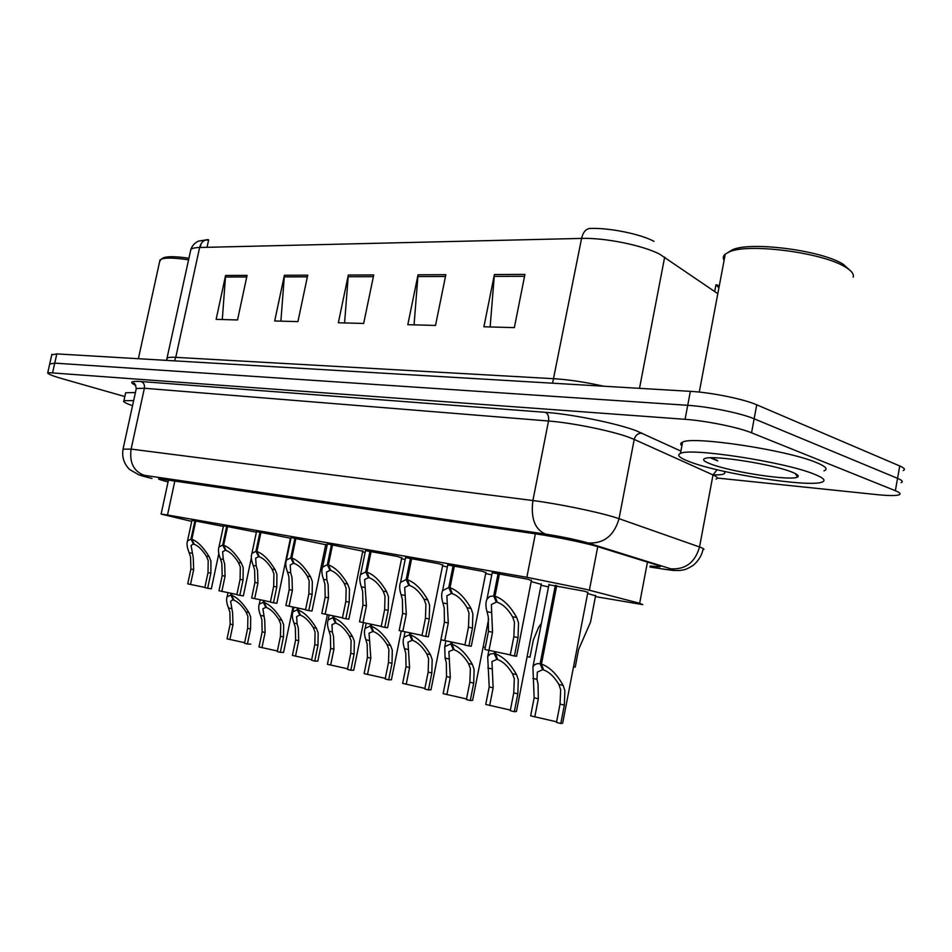 <?xml version="1.0" encoding="UTF-8"?>
<svg xmlns="http://www.w3.org/2000/svg" width="952" height="952" viewBox="0 0 952 952"><rect width="100%" height="100%" fill="white"/><g stroke="black" fill="none" stroke-linecap="round" stroke-linejoin="round"><path stroke-width="1.43" d="M541.045 585.242L548.483 586.92M587.622 593.512L595.571 595.845M531.18 581.553L541.224 584.361M548.911 584.766L585.087 591.347L587.812 592.549M191.947 520.304L223.375 526.397M223.494 525.802L256.385 532.216M256.516 531.573L290.967 538.32M327.405 543.949L362.783 551.172M291.11 537.606L325.715 544.699M447.749 564.964L482.307 571.283L485.853 572.664M405.564 557.598L438.86 563.715L442.704 565.131M365.508 550.601L397.615 556.515L401.732 557.979M492.196 572.735L528.146 579.28L531.371 580.613M595.428 596.606L642.838 604.639L639.649 603.282L585.456 589.205L526.861 577.293L167.516 515.008L161.114 514.08L191.721 521.398M325.584 545.353L327.048 545.651M401.589 558.717L405.183 559.478M362.641 551.874L365.14 552.386M485.687 573.532L491.779 574.865M442.549 565.928L447.345 566.964M133.97 383.489L133.22 383.477M49.706 363.997L54.752 363.128L687.713 405.314C708.586 406.587 741.061 413.168 754.139 418.797L897.558 478.332C902.222 480.32 903.388 481.772 901.056 482.7C903.388 481.772 902.222 480.32 897.558 478.332L754.139 418.797C741.061 413.168 708.586 406.587 687.713 405.314L54.752 363.128L49.706 363.997M222.292 319.527L225.588 275.461L216.14 319.36L237.536 319.955L247.08 275.39L225.588 275.461M280.888 321.157L284.398 275.259L274.7 320.979L297.928 321.621L307.722 275.176L284.398 275.259M490.137 326.964L494.397 274.521L483.902 326.786L514.342 327.631L524.933 274.414L494.397 274.521M414.06 324.846L418.035 274.795L407.813 324.68L435.516 325.441L445.845 274.688L418.035 274.795M344.588 322.918L348.313 275.033L338.353 322.752L363.676 323.454L373.731 274.95L348.313 275.033M719.236 286.124L716.927 284.874L719.117 286.742M207.12 239.666L207.964 239.63C203.764 239.856 200.979 242.474 199.623 247.484C194.946 247.615 192.03 248.27 190.864 249.448L190.483 251.209M717.82 293.68L659.784 254.243C643.1 245.378 604.71 237.607 581.577 238.405C583.112 232.014 586.004 228.694 590.252 228.444C609.221 227.683 640.375 233.99 654.048 241.356M51.753 354.87L56.811 353.894L690.355 391.343C711.239 392.45 743.691 399.031 756.733 404.802L899.747 465.968C904.4 468.003 905.554 469.526 903.21 470.526M207.036 247.306L208.643 239.892L205.061 240.201M718.927 287.778L715.963 284.815L714.702 291.526M650.145 566.035L659.51 566.845C661.104 566.69 660.117 566.059 656.547 564.929L595.559 545.996C582.327 542.307 553.6 536.464 536.63 534.012L158.758 478.725C157.758 479.011 160.852 480.082 168.064 481.938M124.819 396.556L61.678 378.551C51.515 375.6 46.886 373.612 47.79 372.589L685.071 419.308C705.932 420.748 738.419 427.341 751.544 432.803L895.356 490.72C900.045 492.648 901.223 494.04 898.902 494.885C895.558 495.849 888.275 495.766 877.03 494.635L717.225 478.035M510.284 654.869L484.889 649.49L488.459 631.39L488.293 616.872L487.031 611.684C485.568 606.662 485.544 602.521 486.948 599.284L489.721 596.487L493.683 595.964L498.182 573.175M499.502 573.413L495.004 596.214C503.096 598.975 510.343 606.091 516.734 617.562L518.531 622.953L518.043 637.59L514.449 656.011L516.591 656.214L531.466 580.113M496.623 600.533L496.313 602.116L491.351 604.544L492.541 632.235L488.971 650.394M514.449 656.011L510.236 655.083L513.842 636.709L514.437 622.12L512.533 616.729C507.892 608.947 502.811 604.127 497.277 602.307L495.004 596.214M496.313 602.116L493.683 595.964M556.622 721.818L530.645 715.844L534.143 697.792L532.918 666.959C534.453 664.27 536.857 663.211 540.117 663.77L555.361 585.302M556.706 585.539L541.462 664.068C549.685 667.078 556.92 674.183 563.144 685.404L564.869 690.664L564.334 705.123L560.799 723.496L562.668 723.199L587.896 592.061M542.949 668.114L542.628 669.744L537.333 672.064L536.987 679.359L538.07 684.393L538.308 698.804L534.798 716.904M560.799 723.496L556.503 722.401L560.038 704.087L560.692 689.688L558.86 684.417C554.314 676.789 549.245 671.969 543.616 669.958L541.462 664.068M542.628 669.744L540.117 663.77M573.52 666.817L575.222 667.138L578.614 649.466L590.526 622.156L595.654 595.393M728.066 252.411L732.326 249.84C749.986 241.213 821.207 250.186 843.115 264.18L850.422 270.713M724.079 260.42C722.711 258.063 723.103 255.969 725.269 254.125L729.184 251.935C747.546 242.939 822.314 252.387 845.233 267C851.493 270.725 854.146 274.116 853.182 277.163M690.843 462.208C679.74 458.15 676.277 455.211 680.466 453.39C690.259 447.511 784.757 461.922 814.222 474.155C823.706 477.94 826.276 480.617 821.921 482.164C808.676 487.46 721.937 473.977 690.843 462.208M681.894 445.822C680.168 444.251 680.406 443.013 682.596 442.121C692.473 435.814 786.959 449.963 816.34 462.529C825.789 466.409 828.335 469.193 823.968 470.871M791.612 471.966C797.383 474.227 799.382 475.893 797.609 476.988C792.028 481.224 732.017 472.192 711.203 464.183C703.492 461.315 701.636 459.34 705.622 458.269C714.952 455.211 772.929 464.35 791.612 471.966M710.37 457.781L717.713 460.923L716.237 459.757M711.858 457.757L717.713 460.923M162.59 258.325L163.542 257.754C167.552 256.207 176.025 256.362 188.96 258.242M159.65 261.538L161.174 259.182C165.481 257.528 174.621 257.754 188.603 259.837M132.53 405.695C125.462 403.243 122.582 401.577 123.915 400.709L133.649 400.613M125.45 393.688L125.652 392.76L135.41 392.557M464.969 644.861L440.895 639.768L444.417 622.156L444.215 608.019L442.918 602.949C441.371 597.892 441.264 593.774 442.62 590.585L448.761 587.527L453.188 565.357M454.449 565.583L450.01 587.765C457.71 590.407 464.731 597.332 471.062 608.518L472.87 613.778L472.454 628.034L468.908 645.956L471.288 646.206L485.948 572.2M451.688 592.084L451.403 593.524L446.869 595.773L448.285 622.965L444.762 640.625M468.908 645.956L464.921 645.075L468.479 627.189L468.991 612.993L467.087 607.733C462.505 600.141 457.579 595.464 452.319 593.703L450.01 587.765M451.403 593.524L448.761 587.527M422.01 635.377L399.174 630.557L402.637 613.397L402.41 599.617L401.078 594.667C399.435 589.585 399.257 585.48 400.554 582.362L406.183 579.53L410.538 557.943M411.728 558.158L407.361 579.756C414.703 582.303 421.51 589.026 427.781 599.95L429.602 605.079L429.245 618.978L425.746 636.424L428.352 636.733L442.787 564.691M409.098 584.064L408.825 585.385L404.683 587.455L406.302 614.171L402.839 631.366M425.746 636.424L421.974 635.591L425.461 618.181L425.913 604.341L424.009 599.201C419.475 591.799 414.703 587.241 409.705 585.551L407.361 579.756M408.825 585.385L406.183 579.53M381.228 626.368L359.523 621.799L362.938 605.079L362.688 591.632L361.332 586.801C359.606 581.696 359.356 577.614 360.606 574.556L365.758 571.938L370.054 550.91M371.185 551.113L366.889 572.152C373.874 574.603 380.491 581.16 386.702 591.823L388.523 596.821L388.226 610.375L384.775 627.38L387.595 627.725L401.815 557.563M368.662 576.436L368.412 577.662L364.616 579.578L366.425 605.805L363.01 622.572M384.775 627.38L381.193 626.583L384.632 609.625L385.024 596.119L383.12 591.109C378.646 583.873 374.017 579.447 369.245 577.816L366.889 572.152M368.412 577.662L365.758 571.938M342.47 617.812L321.812 613.469L325.179 597.166L324.906 584.04L323.525 579.316C321.716 574.199 321.419 570.141 322.597 567.142L327.333 564.715L331.57 544.223M332.641 544.413L328.404 564.917C335.092 567.285 341.506 573.675 347.67 584.088L349.479 588.979L349.229 602.199L345.838 618.776L348.86 619.169L362.867 550.78M330.237 569.177L329.999 570.319L326.512 572.092L326.845 579.97L328.131 584.683L328.5 597.856L325.132 614.207M345.838 618.776L342.422 618.027L345.826 601.486L346.159 588.312L344.255 583.421C339.84 576.353 335.342 572.033 330.784 570.462L328.404 564.917M329.999 570.319L327.333 564.715M527.122 656.654L529.978 657.201L533.334 639.994L538.594 627.332L541.295 623.477M485.294 647.443L483.128 647.015M510.379 710.085L485.746 704.456L489.197 686.892L487.686 656.535L490.375 653.929L494.255 653.584L494.671 651.513M495.944 651.775L495.54 653.869C503.358 656.749 510.367 663.675 516.543 674.623L518.281 679.752L517.817 693.841L514.33 711.703L516.436 711.477L541.307 583.897M497.087 657.927L496.801 659.415L491.946 661.569L493.148 687.856L489.685 705.456M514.33 711.703L510.272 710.68L513.747 692.854L514.318 678.824L512.485 673.683C507.999 666.233 503.084 661.545 497.729 659.629L495.54 653.869M496.801 659.415L494.255 653.584M466.539 698.958L443.132 693.651L446.536 676.539L446.345 662.901L445.096 658.082L444.751 646.658L450.772 643.921L451.177 641.898M452.402 642.148L451.986 644.195C459.447 646.967 466.23 653.703 472.359 664.389L474.108 669.399L473.703 683.131L470.276 700.529L472.608 700.363L488.662 619.014M453.604 648.264L453.33 649.633L448.892 651.62L450.296 677.455L446.881 694.603M470.276 700.529L466.42 699.553L469.848 682.203L470.359 668.518L468.515 663.496C464.076 656.237 459.316 651.68 454.223 649.823L451.986 644.195M453.33 649.633L450.772 643.921M424.901 688.391L402.648 683.381L406.004 666.709L405.79 653.393L404.505 648.681C402.946 643.957 402.767 640.149 403.957 637.293L409.491 634.758L409.884 632.771M411.038 633.009L410.645 635.008C417.75 637.685 424.342 644.242 430.423 654.678L432.172 659.581L431.827 672.969L428.436 689.926L430.982 689.807L440.966 639.792M412.299 639.078L412.049 640.327L407.98 642.183L409.574 667.566L406.207 684.286M428.436 689.926L424.782 688.986L428.162 672.088L428.602 658.736L426.758 653.834C422.379 646.729 417.75 642.303 412.894 640.517L410.645 635.008M412.049 640.327L409.491 634.758M385.298 678.348L364.116 673.611L367.424 657.344L367.186 644.349L365.877 639.732C364.247 634.984 363.997 631.2 365.151 628.391L370.233 626.035L370.625 624.096M371.72 624.322L371.328 626.285C378.123 628.856 384.525 635.246 390.546 645.444L392.295 650.24L392.01 663.306L388.666 679.835L391.403 679.776L401.244 631.009M373.041 630.331L372.803 631.485L369.055 633.211L370.828 658.165L367.508 674.468M388.666 679.835L385.179 678.954L388.511 662.461L388.904 649.442L387.059 644.647C382.728 637.709 378.242 633.377 373.6 631.676L371.328 626.285M372.803 631.485L370.233 626.035M305.58 609.661L285.897 605.532L289.218 589.621L288.92 576.805L287.528 572.188C285.648 567.059 285.279 563.037 286.421 560.097L290.776 557.848L294.941 537.856M295.965 538.035L291.8 558.039C298.178 560.323 304.426 566.559 310.519 576.733L312.327 581.517L312.125 594.429L308.781 610.589L311.994 611.029L325.786 544.33M293.656 562.263L293.442 563.322L290.229 564.976L290.681 572.807L292.002 577.424L292.383 590.288L289.063 606.234M308.781 610.589L305.532 609.875L308.876 593.75L309.162 580.875L307.27 576.091C302.914 569.189 298.547 564.976 294.18 563.465L291.8 558.039M293.442 563.322L290.776 557.848M270.428 601.902L251.661 597.975L254.922 582.434L254.612 569.915L253.196 565.381C251.257 560.264 250.828 556.265 251.923 553.398L255.933 551.303L260.039 531.787M261.015 531.954L256.909 551.494C263.026 553.695 269.095 559.776 275.128 569.724L276.937 574.401L276.782 587.015L273.486 602.794L276.865 603.27L290.455 538.178M258.801 555.67L258.599 556.658L255.636 558.193L256.219 565.988L257.54 570.51L257.944 583.064L254.672 598.641M273.486 602.794L270.38 602.104L273.676 586.372L273.914 573.794L272.034 569.117C267.726 562.358 263.478 558.253 259.313 556.801L256.909 551.494M258.599 556.658L255.933 551.303M236.893 594.5L218.972 590.752L222.185 575.579L221.852 563.334L220.436 558.895C218.436 553.778 217.948 549.816 218.996 547.007L222.708 545.068L226.755 526.004M227.683 526.159L223.637 545.234C229.491 547.376 235.406 553.302 241.368 563.048L243.176 567.618L243.057 579.947L239.809 595.357L243.343 595.881L251.352 557.896M225.553 549.387L225.362 550.304L222.625 551.732L223.315 559.467L224.66 563.893L225.077 576.186L221.852 591.394M239.809 595.357L236.858 594.702L240.094 579.328L240.297 567.035L238.416 562.465C234.168 555.861 230.039 551.851 226.04 550.434L223.637 545.234M225.362 550.304L222.708 545.068M204.87 587.432L187.734 583.85L190.912 569.022L190.567 557.039L189.139 552.707C187.068 547.59 186.532 543.663 187.532 540.914L190.971 539.106L194.958 520.47M195.85 520.625L191.852 539.272C197.48 541.331 203.24 547.126 209.142 556.658L210.939 561.144L210.856 573.199L207.655 588.253L211.344 588.812L218.817 553.6M193.803 543.378L191.078 545.567L193.244 557.586L193.672 569.593L190.495 584.468M207.655 588.253L204.823 587.634L208.024 572.604L208.19 560.585L206.322 556.099C202.121 549.637 198.099 545.722 194.267 544.365L191.852 539.272M193.613 544.235L190.971 539.106M347.611 668.792L327.417 664.294L330.677 648.431L330.415 635.734L329.083 631.224C327.381 626.452 327.072 622.679 328.178 619.919L332.855 617.741L333.248 615.825M334.295 616.039L333.902 617.967C340.399 620.454 346.623 626.678 352.585 636.662L354.346 641.339L354.096 654.107L350.812 670.232L353.727 670.232L363.438 622.656M335.651 622.001L335.425 623.072L331.986 624.667L332.319 631.961L333.557 636.471L333.914 649.216L330.653 665.115M350.812 670.232L347.492 669.387L350.776 653.31L351.11 640.589L349.277 635.888C344.993 629.105 340.637 624.893 336.199 623.251L333.902 617.967M335.425 623.072L332.855 617.741M311.685 659.688L292.419 655.416L295.632 639.923L295.346 627.523L294.001 623.096C292.216 618.312 291.859 614.564 292.918 611.862L297.238 609.827L297.631 607.959M298.63 608.161L298.238 610.053C304.45 612.445 310.519 618.526 316.421 628.284L318.17 632.866L317.968 645.349L314.731 661.081L317.825 661.128L327.393 614.647M300.023 614.052L299.809 615.052L296.631 616.539L297.084 623.81L298.345 628.225L298.714 640.672L295.501 656.202M314.731 661.081L311.566 660.271L314.803 644.575L315.088 632.14L313.256 627.558C309.031 620.918 304.783 616.813 300.546 615.218L298.238 610.053M299.809 615.052L297.238 609.827M277.401 651.001L258.992 646.943L262.157 631.807L261.86 619.669L260.503 615.337C258.658 610.553 258.242 606.829 259.265 604.175L263.252 602.283L263.633 600.438M264.585 600.641L264.204 602.497C270.166 604.806 276.068 610.744 281.911 620.299L283.66 624.774L283.494 636.983L280.305 652.346L283.553 652.441L293.002 607.019M266.013 606.46L265.822 607.4L262.883 608.78L264.727 620.347L265.108 632.521L261.943 647.693M280.305 652.346L277.282 651.584L280.471 636.245L280.709 624.096L278.888 619.597C274.712 613.1 270.594 609.09 266.524 607.554L264.204 602.497M265.822 607.4L263.252 602.283M244.652 642.707L227.052 638.84L230.17 624.048L229.86 612.172L228.492 607.923C226.588 603.128 226.124 599.439 227.088 596.845L230.789 595.071L231.169 593.274M232.074 593.453L231.693 595.274C237.417 597.511 243.165 603.306 248.948 612.66L250.697 617.051L250.566 628.998L247.413 644.004L250.828 644.147M233.537 599.213L230.634 601.378L232.597 612.814L232.99 624.726L229.872 639.554M247.413 644.004L244.533 643.278L247.675 628.296L247.877 616.396L246.068 611.993C241.939 605.639 237.929 601.723 234.013 600.236L231.693 595.274M233.347 600.081L230.789 595.071M597.761 546.615L589.383 590.18M535.369 533.834L526.861 577.293M647.455 562.096L639.649 603.282M174.894 480.76L167.516 515.008M174.466 360.844L175.775 357.345L554.016 378.717C568.856 379.646 585.42 382.157 603.711 386.214M166.993 359.106L167.266 358.012C168.325 357.321 171.17 357.095 175.775 357.345L199.623 247.484L581.577 238.405L552.577 383.192M664.663 257.099L639.506 388.333M56.811 353.894L52.681 372.375M690.355 391.343L685.071 419.308M756.733 404.802L751.544 432.803M899.747 465.968L895.356 490.72M348.075 276.735L373.374 276.663M417.785 276.556L445.476 276.496M494.136 276.377L524.564 276.306M284.16 276.877L307.377 276.83M225.362 277.02L246.746 276.972M649.966 566.999L662.164 568.903C672.659 570.474 675.551 570.462 670.827 568.832L585.444 542.212C573.378 539.07 560.05 536.357 545.46 534.084L144.192 475.298C137.457 474.417 138.98 475.215 148.774 477.678L151.975 478.44M123.022 449.189L131.102 449.094L532.894 500.55C556.135 503.441 595.881 511.51 613.766 516.984L619.038 518.673L634.211 439.419L629.034 437.349C611.434 430.792 571.866 422.759 548.507 421.01L144.383 388.249L136.291 388.511L136.1 389.404M135.815 385.382C128.925 382.145 130.698 380.859 141.122 381.526L545.377 412.323C548.043 413.727 549.078 416.631 548.507 421.01L532.894 500.55C530.657 518.209 534.834 529.383 545.46 534.084M151.154 478.261L138.873 474.858L129.555 469.455C123.808 463.636 121.677 456.686 123.141 448.642L136.291 388.511C135.196 384.037 134.22 382.311 133.363 383.347L135.719 385.215M545.377 412.323C571.676 414.156 616.503 423.247 636.233 430.756L680.906 451.093M723.817 471.299C726.757 473.894 723.163 475.084 713.024 474.881M588.122 542.985C603.818 543.794 614.123 535.69 619.038 518.673L699.542 546.983L713.012 474.917L634.211 439.419C635.412 435.195 638.018 433.1 642.029 433.124M670.827 568.832C685.535 569.712 695.115 562.43 699.542 546.983C703.873 548.53 704.992 549.471 702.885 549.828C701.791 555.313 698.72 560.383 693.651 565C684.809 570.653 684.012 569.605 679.883 570.486C671.386 570.545 673.373 570.438 662.473 568.975L663.77 569.177M716.094 479.07C718.284 478.249 717.261 476.869 713.012 474.917L717.106 469.741M144.192 475.298C133.696 471.347 129.341 462.612 131.102 449.094L144.383 388.249C144.835 384.894 143.752 382.656 141.122 381.526M662.164 568.903L649.966 567.023M513.842 636.709L518.043 637.59M512.533 616.729L516.734 617.562M487.031 611.684L491.101 612.493M488.459 631.39L492.541 632.235M560.038 704.087L564.334 705.123M558.86 684.417L563.144 685.404M532.834 678.395L536.987 679.359M534.143 697.792L538.308 698.804M468.479 627.189L472.454 628.034M467.087 607.733L471.062 608.518M442.918 602.949L446.785 603.711M444.417 622.156L448.285 622.965M425.461 618.181L429.245 618.978M424.009 599.201L427.781 599.95M401.078 594.667L404.743 595.393M402.637 613.397L406.302 614.171M384.632 609.625L388.226 610.375M383.12 591.109L386.702 591.823M361.332 586.801L364.818 587.491M362.938 605.079L366.425 605.805M345.826 601.486L349.229 602.199M344.255 583.421L347.67 584.088M323.525 579.316L326.845 579.97M325.179 597.166L328.5 597.856M513.747 692.854L517.817 693.841M512.485 673.683L516.543 674.623M487.817 667.971L491.756 668.875M489.197 686.892L493.148 687.856M469.848 682.203L473.703 683.131M468.515 663.496L472.359 664.389M445.096 658.082L448.832 658.939M446.536 676.539L450.296 677.455M428.162 672.088L431.827 672.969M426.758 653.834L430.423 654.678M404.505 648.681L408.063 649.502M406.004 666.709L409.574 667.566M388.511 662.461L392.01 663.306M387.059 644.647L390.546 645.444M365.877 639.732L369.269 640.517M367.424 657.344L370.828 658.165M308.876 593.75L312.125 594.429M307.27 576.091L310.519 576.733M287.528 572.188L290.681 572.807M289.218 589.621L292.383 590.288M273.676 586.372L276.782 587.015M272.034 569.117L275.128 569.724M253.196 565.381L256.219 565.988M254.922 582.434L257.944 583.064M240.094 579.328L243.057 579.947M238.416 562.465L241.368 563.048M220.436 558.895L223.315 559.467M222.185 575.579L225.077 576.186M208.024 572.604L210.856 573.199M206.322 556.099L209.142 556.658M189.139 552.707L191.887 553.243M190.912 569.022L193.672 569.593M350.776 653.31L354.096 654.107M349.277 635.888L352.585 636.662M329.083 631.224L332.319 631.961M330.677 648.431L333.914 649.216M314.803 644.575L317.968 645.349M313.256 627.558L316.421 628.284M294.001 623.096L297.084 623.81M295.632 639.923L298.714 640.672M280.471 636.245L283.494 636.983M278.888 619.597L281.911 620.299M260.503 615.337L263.442 616.015M262.157 631.807L265.108 632.521M247.675 628.296L250.566 628.998M246.068 611.993L248.948 612.66M228.492 607.923L231.3 608.578M230.17 624.048L232.99 624.726M168.516 479.82L161.114 514.08M166.529 360.38L190.864 249.448C193.089 242.879 199.206 240.749 198.897 241.058L207.619 239.642M717.249 285.1L719.177 286.493M51.896 354.251L47.79 372.589M201.05 243.819L200.265 247.472M659.653 566.071L659.51 566.845M486.948 599.284L492.303 572.247M532.918 666.959L549.006 584.29M732.326 249.84L729.184 251.935M699.268 392.081L725.269 254.125M680.466 453.39L682.596 442.121M795.158 473.501L797.609 476.988M163.542 257.754L161.174 259.182M138.373 358.714L159.995 259.955M123.915 400.709L125.652 392.76M442.62 590.585L447.833 564.5M400.554 582.362L405.659 557.158M360.606 574.556L365.592 550.185M322.597 567.142L327.476 543.556M487.686 656.535L488.9 650.371M444.751 646.658L445.917 640.851M403.957 637.293L405.064 631.807M365.151 628.391L366.211 623.203M286.421 560.097L291.193 537.249M251.923 553.398L256.588 531.228M218.996 547.007L223.565 525.48M187.532 540.914L192.018 519.994M328.178 619.919L329.19 615.004M292.918 611.862L293.894 607.197M259.265 604.175L260.193 599.736M227.088 596.845L227.992 592.62"/></g></svg>
